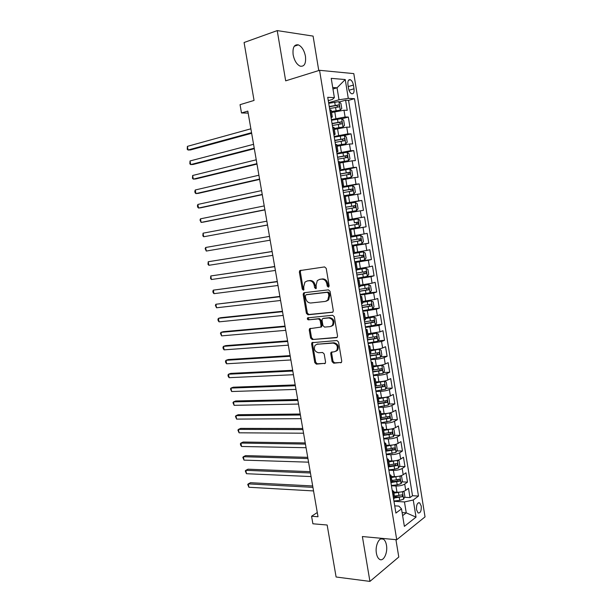 <?xml version="1.0" encoding="UTF-8"?>
<svg xmlns="http://www.w3.org/2000/svg" width="612" height="612" viewBox="0 0 612 612"><rect width="100%" height="100%" fill="white"/><g stroke="black" fill="none" stroke-linecap="round" stroke-linejoin="round"><path stroke-width="0.92" d="M328.384 287.127L329.149 285.865L326.227 268.377L324.574 266.916L299.75 270.611L299.36 272.065L302.274 289.139L303.384 290.149L303.858 289.897L303.736 286.707L304.914 282.147L307.086 281.015L309.083 280.755C311.722 280.74 313.443 282.285 314.239 285.406L314.614 287.632L315.746 288.657L316.243 288.39L316.121 285.169L317.291 280.61L319.563 279.409L321.598 279.149C324.299 279.126 326.051 280.694 326.846 283.838L327.229 286.095L328.384 287.127M386.463 545.185C385.927 542.186 384.902 540.174 383.38 539.141C379.509 536.288 374.904 545.437 376.403 553.256C376.938 556.231 377.956 558.228 379.448 559.261C383.41 562.153 387.947 552.873 386.463 545.185M305.449 56.266C304.218 50.345 301.846 46.543 298.342 44.867C294.181 44.248 292.452 47.568 293.148 54.812C294.403 60.726 296.751 64.512 300.194 66.172C304.409 66.8 306.153 63.503 305.449 56.266M421.247 506.063L419.664 502.842C417.338 502.529 416.29 504.831 416.512 509.742L418.088 512.955C420.429 513.261 421.477 510.959 421.247 506.063M332.102 361.677L333.731 363.207L341.473 362.388L341.748 361.141L338.551 342.047L336.906 340.524L311.921 342.705L311.623 343.998L314.798 362.648L316.381 364.148L325.286 363.291L325.561 362.044L324.199 353.996L322.593 352.489L318.561 352.749C314.667 351.671 313.505 349.192 315.088 345.298L317.115 344.242L333.066 343.095C337.021 344.112 338.229 346.606 336.692 350.561L334.519 351.716L331.023 352.313L330.74 353.583L332.102 361.677L333.005 361.31L334.634 362.832L341.404 362.465M318.76 70.548L313.092 36.1L277.221 30.6L244.081 42.511L254.049 100.445L240.049 104.675L241.488 112.96L247.814 111.101L318.01 516.75L311.577 516.245L312.893 523.788L327.152 525.012L336.103 577.001L369.931 581.4L398.787 557.027L395.926 539.662M277.221 30.6L285.674 80.845L319.556 70.303L396.729 539.738L362.38 536.54L369.931 581.4M332.194 312.403L332.966 311.99L333.295 310.636L330.067 291.32L328.415 289.843L304.225 292.704L303.537 293.064L303.177 294.464L306.39 313.321L307.981 314.79L332.653 312.258M334.32 316.756L337.533 335.957L337.235 337.258L336.424 337.686L312.197 339.538L310.605 338.053L309.244 330.036L309.557 328.713L320.742 327.099L321.055 325.775L320.145 320.382L318.531 318.898L308.44 319.847C307.408 319.579 307.117 318.921 307.561 317.88L332.668 315.257L334.32 316.756M394.518 496.699L397.953 496.898M404.517 497.273L410.002 497.594L408.502 488.315L405.733 490.319L404.716 484.084C402.505 485.392 399.582 486.027 395.956 485.997L391.435 485.775M392.017 481.414L394.082 481.506M401.939 481.866L407.5 482.118L405.986 472.808L403.201 474.728L402.183 468.478C399.957 469.733 397.027 470.36 393.401 470.36L388.88 470.2M389.439 466.076L390.02 466.099M399.345 466.405L404.983 466.589L403.469 457.241L400.653 459.084L399.636 452.803C397.402 454.012 394.465 454.632 390.831 454.678L386.317 454.571M396.744 450.883L402.451 450.998L400.937 441.627L398.106 443.379L397.081 437.083C394.832 438.23 391.894 438.85 388.26 438.934L383.747 438.881M394.128 435.316L399.919 435.362L398.397 425.952L395.543 427.62L394.518 421.301C392.261 422.395 389.308 423.007 385.675 423.129L381.161 423.137M391.504 419.694L397.372 419.664L395.842 410.216L392.981 411.799L391.948 405.458C389.676 406.506 386.715 407.11 383.081 407.271L378.576 407.34M388.857 404.019L394.824 403.912L393.287 394.434L390.402 395.926L389.362 389.561C387.075 390.555 384.114 391.152 380.48 391.351L375.975 391.481M386.203 388.291L392.261 388.1L390.716 378.583L387.809 379.998L386.776 373.611C384.474 374.552 381.505 375.141 377.872 375.378L373.366 375.569M383.525 372.509L389.683 372.234L388.138 362.687L385.216 364.01L384.175 357.599C381.857 358.479 378.882 359.068 375.248 359.343L370.742 359.596M380.84 356.666L387.105 356.306L385.552 346.721L382.607 347.96L381.559 341.527L368.118 343.569M378.132 340.777L384.512 340.326L382.959 330.709L379.991 331.857L378.943 325.4L365.479 327.481M375.408 324.834L381.919 324.284L380.35 314.629L377.367 315.693L376.311 309.205L362.832 311.332M372.662 308.838L379.302 308.18L377.734 298.495L374.728 299.467L373.672 292.964L360.17 295.122M369.457 292.834L376.686 292.023L375.11 282.3L372.088 283.188L371.025 276.655L357.5 278.858M364.224 277.045L374.062 275.805L372.478 266.052L369.434 266.84L368.363 260.284L354.83 262.533M354.715 261.867L371.423 259.534L369.832 249.742L366.764 250.438L365.701 243.859L352.137 246.146M352.076 245.764L368.776 243.194L367.177 233.363L364.094 233.975L363.023 227.373L349.444 229.699M349.429 229.599L366.114 226.8L364.515 216.939L347.83 219.876M347.823 219.807L361.409 217.451L360.33 210.819L363.452 210.344L361.845 200.445L345.168 203.62M345.107 203.261L358.716 200.866L357.63 194.211L360.774 193.828L359.16 183.891L342.49 187.303M342.383 186.66L356.008 184.212L354.922 177.541L358.081 177.25L356.467 167.275L345.987 169.578M339.652 169.991L353.292 167.504L352.206 160.803L355.388 160.612L353.767 150.598L346.4 152.327M336.906 153.268L350.569 150.736L349.475 144.011L352.68 143.912L351.051 133.86L344.426 135.512M334.152 136.476L347.838 133.898L346.736 127.151L349.965 127.151L348.327 117.06L345.091 116.999L331.39 119.623M341.84 118.774L348.327 117.06M405.733 490.319C403.522 491.643 400.608 492.278 396.974 492.232L393.761 492.056M403.201 474.728C400.982 475.998 398.052 476.633 394.419 476.626L391.206 476.488M400.653 459.084C398.427 460.301 395.49 460.928 391.864 460.958L388.643 460.867M398.106 443.379C395.865 444.549 392.927 445.169 389.293 445.238L386.08 445.184M395.543 427.62C393.287 428.737 390.341 429.349 386.707 429.456L383.502 429.448M392.981 411.799C390.708 412.871 387.756 413.475 384.122 413.62L380.909 413.651M390.402 395.926C388.115 396.943 385.155 397.54 381.521 397.724L378.315 397.8M387.809 379.998C385.514 380.962 382.554 381.551 378.912 381.773L375.707 381.896M385.216 364.01C382.905 364.913 379.93 365.502 376.296 365.769L373.091 365.93M382.607 347.96C380.282 348.817 377.306 349.391 373.672 349.697L370.467 349.903M379.991 331.857L367.827 333.823M377.367 315.693L365.188 317.682M374.728 299.467L362.534 301.479M372.088 283.188L359.871 285.215M369.434 266.84L357.194 268.897M366.764 250.438L354.509 252.519M364.094 233.975L351.816 236.079M360.33 210.819L348.029 212.961M357.63 194.211L345.313 196.375M354.922 177.541L342.582 179.729M352.206 160.803L339.844 163.014M349.475 144.011L337.097 146.245M346.736 127.151L334.336 129.407M347.93 84.663L348.534 88.419C349.085 91.157 350.095 92.932 351.586 93.735C353.537 94.08 354.348 92.435 354.004 88.794L353.407 85.076C352.864 82.322 351.839 80.539 350.332 79.728C348.396 79.384 347.593 81.029 347.93 84.663M319.556 70.303L353.805 73.616L425.034 516.88L396.729 539.738M410.002 497.594L412.511 495.728L418.478 496.064L354.478 98.693L348.289 98.379L339.002 99.787L328.613 102.709M418.478 496.064L413.253 500.004L416.022 517.132L404.371 526.374L401.51 508.855L395.91 513.078L327.734 97.316L334.374 97.66L331.222 78.359L345.245 79.545L348.289 98.379M412.511 495.728L348.557 100.345L345.596 100.2L347.241 110.321L343.99 110.229L331.574 112.516M331.084 117.764L332.308 117.014L330.916 116.747M332.308 117.014L331.176 110.099L329.776 109.8M393.615 499.078L394.671 497.655L393.631 491.306L392.575 492.706M390.999 483.128L392.07 481.766L391.03 475.402L389.951 476.733M388.375 467.117L389.462 465.824L388.413 459.436L387.327 460.698M385.744 451.052L386.838 449.828L385.79 443.409L384.688 444.61M383.097 434.925L384.206 433.77L383.15 427.329L382.033 428.454M380.442 418.738L381.567 417.652L380.503 411.188L379.379 412.243M377.78 402.489L378.912 401.472L377.849 394.985L376.709 395.972M375.102 386.18L376.258 385.231L375.187 378.721L374.031 379.639M372.417 369.809L373.588 368.937L372.517 362.403L371.339 363.245M369.725 353.376L370.903 352.581L369.832 346.017L368.646 346.79M367.016 336.891L368.217 336.156L367.139 329.577L365.938 330.273M364.308 320.336L365.517 319.678L364.431 313.069L363.214 313.696M361.577 303.72L362.801 303.139L361.715 296.506L360.491 297.057M358.846 287.043L360.086 286.531L358.992 279.875L357.745 280.35M356.1 270.297L357.354 269.869L356.26 263.183L354.998 263.588M353.346 253.498L354.608 253.138L353.514 246.429L352.237 246.758M350.577 236.63L351.862 236.347L350.76 229.615L349.467 229.86M347.8 219.693L349.1 219.494L347.807 219.739M349.1 219.494L347.991 212.731L346.69 212.907M345.015 202.702L346.323 202.572L345.046 202.901M346.323 202.572L345.214 195.786L343.898 195.886M342.215 185.643L343.546 185.589L342.276 186.002M343.546 185.589L342.429 178.78L341.091 178.796M339.408 168.514L340.754 168.545L339.492 169.042M340.754 168.545L339.629 161.706L338.283 161.645M336.585 151.325L337.946 151.432L336.699 152.013M337.946 151.432L336.822 144.57L335.46 144.432M333.762 134.066L335.131 134.25L333.9 134.923M335.131 134.25L334.007 127.365L332.622 127.143M347.838 133.898L351.051 133.86M350.569 150.736L353.767 150.598M353.292 167.504L356.467 167.275M356.008 184.212L359.16 183.891M358.716 200.866L361.845 200.445M361.409 217.451L364.515 216.939M366.114 226.8L363.023 227.373M368.776 243.194L365.701 243.859M371.423 259.534L368.363 260.284M374.062 275.805L371.025 276.655M376.686 292.023L373.672 292.964M379.302 308.18L376.311 309.205M381.919 324.284L378.943 325.4M384.512 340.326L381.559 341.527M387.105 356.306L384.175 357.599M389.683 372.234L386.776 373.611M392.261 388.1L389.362 389.561M394.824 403.912L391.948 405.458M397.372 419.664L394.518 421.301M399.919 435.362L397.081 437.083M402.451 450.998L399.636 452.803M404.983 466.589L402.183 468.478M407.5 482.118L404.716 484.084M402.115 512.573L406.253 512.864L404.471 501.939L393.983 501.289M339.002 99.787L337.051 87.799L332.714 87.501M332.959 88.992L337.051 87.799L345.245 79.545M328.277 100.628L332.377 99.465L334.374 97.66M317.284 512.519L311.577 516.245M241.488 112.96L248.158 113.105M402.619 515.656L406.253 512.864L416.022 517.132M394.725 505.841L398.871 506.109L401.51 508.855M339.239 101.975L345.596 100.2M348.557 100.345L354.478 98.693M349.46 229.806L350.76 229.615M352.206 246.537L353.514 246.429M354.937 263.214L356.26 263.183M357.66 279.822L358.992 279.875M360.376 296.369L361.715 296.506M363.077 312.854L364.431 313.069M365.769 329.279L367.139 329.577M368.455 345.642L369.832 346.017M371.132 361.952L372.517 362.403M373.794 378.193L375.187 378.721M376.449 394.38L377.849 394.985M379.096 410.507L380.503 411.188M381.727 426.572L383.15 427.329M384.351 442.575L385.79 443.409M386.968 458.526L388.413 459.436M389.576 474.415L391.03 475.402M392.17 490.25L393.631 491.306M404.471 501.939L413.253 500.004M328.919 286.829L328.154 285.842L327.772 283.593C326.976 280.449 325.224 278.888 322.532 278.911L321.598 279.149M319.625 279.393L322.532 278.911M307.209 280.985L310.024 280.518C312.663 280.495 314.377 282.04 315.172 285.154L316.282 288.351M300.936 270.198L300.316 271.843L303.215 288.887L303.912 289.836M304.646 292.658L304.118 294.204L307.331 313.03L308.915 314.499L332.821 312.135M328.445 293.347L327.29 292.314L306.054 294.785L305.319 296.017L305.717 298.335C306.497 301.418 308.196 302.971 310.82 303.001L325.339 301.425L327.741 300.148L328.843 295.718L328.445 293.347L329.363 293.079L328.216 292.046L327.29 292.314M306.765 294.586L328.216 292.046M326.441 301.127L328.667 299.872L329.761 295.451L328.843 295.718M329.363 293.079L329.761 295.451M337.128 337.373L312.197 339.538M310.575 328.307L310.169 329.723L311.531 337.725L313.115 339.209M320.91 327.183L321.667 326.785L321.981 325.462L321.07 320.084L319.456 318.6L308.44 319.847M307.561 317.88L308.494 317.582C308.05 318.623 308.341 319.28 309.374 319.548M330.228 326.609L332.331 325.492C333.976 321.453 332.79 318.936 328.774 317.942L323.105 318.47L322.356 318.867L322.034 320.214L322.945 325.607L324.567 327.099L330.228 326.609M331.398 326.265L333.242 325.179C334.886 321.147 333.701 318.63 329.692 317.636L328.774 317.942M323.564 318.324L329.692 317.636M332.002 351.885L331.643 353.231L333.005 361.31M335.85 351.303L337.595 350.209C339.132 346.254 337.923 343.768 333.976 342.758L333.066 343.095M316.802 344.281L333.976 342.758M312.908 342.299L312.541 343.661L315.716 362.281L317.299 363.78L325.24 363.352M331.459 111.828L340.226 110.122L341.748 108.485L340.922 103.413L338.849 101.638L328.713 103.321M340.226 110.122L331.413 111.537M250.874 128.795L187.394 146.367L188.06 150.017L190.516 149.94L251.654 133.286M329.577 108.576L338.857 106.924C339.637 106.343 339.576 105.669 338.688 104.897L329.241 106.542M329.294 106.848L336.508 105.44L337.579 106.672M187.394 146.367L187.226 149.274L188.06 150.017L251.547 132.682M334.221 128.704L342.98 127.028L344.495 125.345L343.669 120.289L341.611 118.583L331.497 120.266M342.98 127.028L334.183 128.459M253.559 144.325L190.026 160.956L190.684 164.59L193.132 164.467L254.324 148.708M332.354 125.506L341.618 123.861C342.383 123.28 342.338 122.607 341.465 121.842L332.025 123.479M332.064 123.739L339.262 122.354L340.333 123.609M190.026 160.956L189.85 163.817L190.684 164.59L254.232 148.203M336.975 145.518L345.726 143.874L347.226 142.145L346.407 137.111L344.357 135.459L334.267 137.149M345.726 143.874L336.944 145.319M256.237 159.801L192.65 175.491L193.308 179.117L195.741 178.941L256.979 164.085M335.116 142.367L344.365 140.729C345.13 140.156 345.084 139.482 344.235 138.725L334.787 140.347M334.825 140.561L342.016 139.207L343.08 140.477M192.65 175.491L192.466 178.314L193.308 179.117L256.91 163.664M339.721 162.272L348.457 160.65L349.949 158.875L349.131 153.864L347.096 152.266L337.021 153.964M348.457 160.65L339.698 162.111M258.907 175.223L195.266 189.98L195.917 193.599L198.342 193.377L259.633 179.408M337.878 159.166L347.103 157.544L346.989 155.547L337.541 157.154M337.572 157.33L344.755 155.999L345.811 157.292M195.266 189.98L194.815 191.319L195.075 192.765L195.917 193.599L259.572 179.071M342.46 178.956L351.181 177.373L352.657 175.552L351.846 170.557L349.819 169.019L339.767 170.725M351.181 177.373L342.437 178.842M261.569 190.6L197.875 204.431L198.525 208.034L200.935 207.759L262.273 194.677M340.616 175.904L349.834 174.29L349.735 172.301L340.287 173.9M340.31 174.03L347.792 172.722L348.526 174.053M197.875 204.431L197.416 205.724L197.676 207.162L198.525 208.034L262.234 194.432M343.883 195.817L353.897 194.027L355.358 192.16L354.547 187.188L352.543 185.711L342.506 187.417M353.897 194.027L343.875 195.741M264.223 205.915L200.468 218.828L201.118 222.416L203.513 222.095L264.912 209.893M343.355 192.581L352.55 190.982L352.466 188.993L343.026 190.584M343.041 190.669L350.531 189.391L351.234 190.753M200.468 218.828L200.009 220.09L201.118 222.416L264.881 209.732M356.597 210.627L346.599 212.349L356.597 210.627L358.051 208.715L357.247 203.758L355.243 202.335L345.237 204.056M266.863 221.177L203.062 233.18L203.704 236.76L267.536 225.063M346.078 209.197L355.258 207.606L355.19 205.632L345.749 207.208M345.757 207.246L353.254 205.992L353.92 207.414M203.062 233.18L202.847 235.834L203.704 236.76L267.52 224.987M349.307 228.888L359.29 227.159L360.736 225.201L359.933 220.259L357.943 218.905L347.953 220.626M354.402 222.745L355.977 222.531C356.888 223.25 356.873 223.916 355.932 224.512L348.794 225.744L357.959 224.168L357.905 222.202L354.402 222.745L353.881 219.593M269.494 236.393L205.64 247.485L206.282 251.058L270.152 240.187M206.282 251.058L205.165 248.671L205.64 247.485M352.015 245.366L361.975 243.637L363.406 241.633L362.602 236.714L360.629 235.406L350.661 237.135M360.629 235.406L350.653 237.104M272.103 251.478L208.218 261.745L208.86 265.302L272.776 255.342M351.502 242.245L360.652 240.669L360.606 238.711L351.173 240.264M360.606 238.711L358.678 239.017C359.573 239.728 359.55 240.386 358.624 240.99L351.495 242.191M272.118 251.555L208.218 261.745L207.988 264.315L208.86 265.302M354.708 261.791L364.645 260.046L366.068 258.004L365.272 253.1L363.306 251.846L353.361 253.59M363.306 251.846L353.346 253.513M274.704 266.503L210.78 275.958L211.423 279.508L275.385 270.435M354.195 258.677L363.329 257.109L363.298 255.158L353.874 256.703M361.409 255.449C362.25 256.176 362.212 256.826 361.302 257.4L354.18 258.585M274.734 266.671L210.78 275.958L210.551 278.491L211.423 279.508M357.385 278.146L367.307 276.402L368.722 274.314L367.927 269.425L365.976 268.232L357.339 269.77M365.976 268.232L357.316 269.647M277.297 281.482L213.336 290.134L213.97 293.668L277.993 285.483M356.88 275.048L365.999 273.495L365.984 271.544L356.559 273.082M364.171 271.835L363.972 273.755L356.857 274.918M277.343 281.727L213.336 290.134L212.846 291.205L213.098 292.62L213.97 293.668M360.063 294.448L369.962 292.697L371.362 290.562L370.574 285.689L368.638 284.557L360.009 286.102M368.638 284.557L359.986 285.942M279.883 296.407L215.883 304.256L216.518 307.782L280.587 300.484M359.55 291.358L368.654 289.813L368.654 287.877L359.229 289.399M366.894 288.16L366.626 290.042L359.527 291.182M279.936 296.736L215.883 304.256L215.386 305.296L216.518 307.782M362.725 310.689L372.609 308.93L374.001 306.75L373.205 301.9L371.285 300.821L362.679 302.374M371.285 300.821L362.648 302.175M282.453 311.279L220.741 317.697L218.423 318.339L219.058 321.851L283.172 315.425M362.22 307.607L371.308 306.077L371.316 304.141L361.899 305.663M369.602 304.432L369.273 306.283L362.182 307.392M282.53 311.699L218.423 318.339L217.926 319.342L218.178 320.742L219.058 321.851M365.379 326.869L375.24 325.102L376.625 322.884L375.837 318.049L373.924 317.024L365.333 318.592M373.924 317.024L365.295 318.355M285.024 326.104L223.258 331.681L220.955 332.37L221.59 335.873L285.75 330.327M364.874 323.802L373.947 322.279L373.97 320.351L364.553 321.858M372.295 320.65L371.912 322.455L364.828 323.549M285.108 326.601L220.955 332.37L220.45 333.341L221.59 335.873M368.019 342.988L377.864 341.221L379.233 338.956L378.453 334.144L376.556 333.173L367.98 334.749M376.556 333.173L367.934 334.466M287.579 340.876L225.774 345.627L223.479 346.361L224.114 349.857L288.321 345.168M367.521 339.935L376.579 338.421L376.61 336.501L367.2 338M374.965 336.799L374.544 338.566L367.468 339.637M287.678 341.465L223.479 346.361L222.967 347.295L223.219 348.687L224.114 349.857M370.658 359.053L380.48 357.278L381.842 354.968L381.062 350.171L379.172 349.253L370.62 350.844M379.172 349.253L370.566 350.523M290.126 355.603L228.276 359.535L225.996 360.307L226.624 363.788L290.884 359.963M370.153 356.008L379.195 354.501L379.241 352.589L369.839 354.08M377.619 352.894L377.168 354.623L370.099 355.671M290.241 356.268L225.996 360.307L225.484 361.202L225.729 362.595L226.624 363.788M373.282 375.057L383.081 373.274L384.435 370.926L383.655 366.144L381.827 365.303L373.251 366.886M381.781 365.288L373.19 366.527M292.666 370.283L230.77 373.389L228.505 374.215L229.133 377.68L293.431 374.712M372.785 372.019L381.812 370.528L381.865 368.623L372.471 370.107M380.259 368.937L379.777 370.627L372.723 371.652M292.796 371.033L228.505 374.215L227.985 375.072L228.23 376.457L229.133 377.68M375.898 391.007L385.682 389.217L387.021 386.83L386.248 382.064L384.382 381.253L375.867 382.867M384.382 381.253L383.166 381.299M382.194 381.46L375.799 382.469M295.198 384.91L233.264 387.205L231.007 388.069L231.634 391.527L295.978 389.408M375.401 387.977L384.413 386.501L384.474 384.596L375.424 386.027M382.89 384.917L382.378 386.562L375.332 387.572M295.344 385.744L231.007 388.069L230.479 388.895L231.634 391.527M378.499 406.896L388.268 405.098L389.599 402.673L388.827 397.922L386.975 397.165L378.476 398.787M386.975 397.165L386.271 397.18M384.252 397.509L378.407 398.351M297.723 399.491L235.742 400.975L233.501 401.885L234.121 405.335L298.511 404.058M378.009 403.882L387.006 402.405L387.075 400.508L378.767 401.832M385.506 400.837L384.971 402.451L377.933 403.43M297.876 400.401L233.501 401.885L232.965 402.681L234.121 405.335M381.1 422.731L390.846 420.926L392.17 418.455L391.397 413.727L389.599 413.039L381.077 414.653M386.073 413.513L380.993 414.179M300.232 414.026L238.213 414.699L235.987 415.663L236.607 419.098L301.035 418.662M380.603 419.725L389.584 418.256L389.668 416.367L381.567 417.659M388.115 416.703L387.549 418.271L380.526 419.235M300.408 415.012L235.987 415.663L235.444 416.412L236.607 419.098M383.686 438.506L393.409 436.693L394.725 434.183L393.96 429.471L392.177 428.836L383.663 430.458M387.603 429.44L383.579 429.945M302.741 428.507L240.677 428.385L238.458 429.387L239.078 432.814L303.552 433.212M383.196 435.507L392.162 434.053L392.246 432.164L384.152 433.457M390.701 432.516L390.127 434.046L383.104 434.979M302.925 429.578L238.458 429.387L237.915 430.106L239.078 432.814M394.495 444.664L386.248 446.209M389.584 445.238L386.157 445.658M394.809 444.595L396.507 445.161L397.272 449.858L395.972 452.406L386.264 454.219M305.243 442.943L243.14 442.032L240.929 443.073L241.549 446.492L306.069 447.709M385.774 451.235L394.725 449.789L394.824 447.908L386.738 449.2M392.942 447.885L392.69 449.751L386.424 450.585M305.442 444.09L240.929 443.073L240.386 443.761L240.631 445.123L241.549 446.492M396.851 460.461L388.819 461.907M391.741 460.951L388.719 461.318M397.479 460.316L399.055 460.79L399.812 465.472L398.519 468.065L394.648 469.197L388.827 469.886M307.729 457.332L245.588 455.626L243.392 456.72L244.004 460.125L308.57 462.167M388.765 466.864L397.28 465.472L397.387 463.59L389.308 464.883M395.528 463.552L395.245 465.411L389.408 466.168M307.943 458.556L243.392 456.72L242.842 457.371L244.004 460.125M399.185 476.197L391.382 477.544M393.96 476.603L391.275 476.916M400.149 475.968L401.587 476.366L402.344 481.032L401.059 483.664L397.203 484.826L391.389 485.484M310.215 471.676L248.028 469.19L245.848 470.322L246.46 473.711L311.057 476.572M391.848 482.417L399.827 481.101L399.942 479.219L391.864 480.512M398.098 479.165L397.785 481.009L392.07 481.743M310.437 472.977L245.848 470.322L245.29 470.934L246.46 473.711M401.518 491.872L393.929 493.127M396.209 492.193L393.822 492.461M402.826 491.566L404.111 491.887L404.869 496.539L403.591 499.208L399.743 500.394L393.937 501.037M312.686 485.966L250.461 482.7L248.296 483.878L248.9 487.259L313.543 490.931M394.656 497.954L402.359 496.669L402.482 494.794L394.419 496.08M402.359 496.669L394.61 497.265M312.923 487.351L248.296 483.878L247.73 484.459L248.9 487.259M396.974 492.232L395.956 485.997M394.419 476.626L393.401 470.36M391.864 460.958L390.831 454.678M389.293 445.238L388.26 438.934M386.707 429.456L385.675 423.129M384.122 413.62L383.081 407.271M381.521 397.724L380.48 391.351M378.912 381.773L377.872 375.378M376.296 365.769L375.248 359.343M373.672 349.697L372.616 343.255M371.033 333.571L369.977 327.106M368.386 317.383L367.33 310.896M365.731 301.142L364.668 294.624M363.069 284.832L361.998 278.299M360.392 268.469L359.32 261.905M357.706 252.045L356.628 245.458M355.014 235.559L353.935 228.949M352.305 219.012L351.227 212.379M349.59 202.404L348.503 195.748M346.866 185.734L345.772 179.048M344.135 169.004L343.034 162.295M341.389 152.212L340.287 145.472M338.635 135.351L337.526 128.596M335.866 118.43L334.756 111.644M331.199 116.747L330.059 109.808M393.853 498.91L392.812 492.538M391.244 482.967L390.196 476.572M388.62 466.964L387.564 460.545M385.988 450.899L384.925 444.457M383.341 434.78L382.278 428.316M380.687 418.6L379.624 412.113M378.025 402.359L376.961 395.842M375.355 386.057L374.284 379.517M372.67 369.694L371.591 363.13M369.977 353.269L368.898 346.683M367.276 336.791L366.19 330.174M364.561 320.244L363.474 313.604M361.837 303.636L360.743 296.973M359.106 286.967L358.012 280.281M356.36 270.229L355.258 263.52M353.606 253.437L352.504 246.697M350.844 236.576L349.735 229.814M348.067 219.654L346.958 212.861M345.283 202.664L344.166 195.848M342.49 185.612L341.366 178.773M339.683 168.491L338.558 161.629M336.86 151.309L335.736 144.424M334.037 134.066L332.897 127.143M345.091 116.999L343.99 110.229M348.236 86.575L353.407 85.076M348.993 90.232L354.004 88.794M327.772 283.593L326.846 283.838M320.497 279.171L319.563 279.409M315.547 287.38L314.614 287.632M315.172 285.154L314.239 285.406M310.024 280.518L309.083 280.755M308.035 280.77L307.086 281.015M303.215 288.887L302.274 289.139M300.316 271.843L299.36 272.065M328.154 285.842L327.229 286.095M308.915 314.499L307.981 314.79M307.331 313.03L306.39 313.321M304.118 294.204L303.177 294.464M306.995 294.525L306.054 294.785M337.005 337.472L336.424 337.686M311.531 337.725L310.605 338.053M310.169 329.723L309.244 330.036M321.981 325.462L321.055 325.775M321.07 320.084L320.145 320.382M319.456 318.6L318.531 318.898M324.031 318.171L323.105 318.47M331.643 353.231L330.74 353.583M318.033 343.906L317.115 344.242M325.14 363.444L324.49 363.712M317.299 363.78L316.381 364.148M315.716 362.281L314.798 362.648M312.541 343.661L311.623 343.998M341.328 362.541L340.639 362.832M334.634 362.832L333.731 363.207M340.272 110.076L338.903 101.684M335.223 105.348L334.695 102.12M336.087 110.611L335.56 107.391M336.508 105.44L338.52 104.882M343.018 126.982L341.657 118.621M337.992 122.308L337.472 119.088M338.849 127.548L338.329 124.335M339.262 122.354L341.282 121.826M345.765 143.828L344.411 135.497M340.754 139.199L340.234 135.994M341.611 144.424L341.083 141.227M342.016 139.207L344.036 138.71M348.496 160.604L347.142 152.311M343.5 156.037L342.98 152.839M344.357 161.239L343.837 158.049M344.755 155.999L346.774 155.532M351.219 177.327L349.873 169.057M346.239 172.806L345.726 169.623M347.088 177.993L346.568 174.81M347.486 172.722L349.506 172.286M353.935 193.981L352.589 185.742M348.97 189.513L348.45 186.346M349.812 194.677L349.299 191.51M350.202 189.391L352.229 188.978M356.635 210.574L355.297 202.373M351.686 206.16L351.173 203M352.527 211.308L352.015 208.149M352.91 205.992L354.937 205.609M359.328 227.113L357.997 218.935M355.235 227.871L354.723 224.726M355.61 222.531L357.637 222.187M355.932 224.512L357.959 224.168M362.006 243.584L360.682 235.436M357.094 239.261L356.582 236.133M357.928 244.372L357.423 241.243M358.624 240.99L360.652 240.669M364.683 260.001L363.36 251.884M359.787 255.724L359.275 252.603M360.613 260.819L360.108 257.698M361.302 257.4L363.329 257.109M367.345 276.349L366.03 268.263M362.465 272.126L361.952 269.02M363.291 277.198L362.786 274.092M363.972 273.755L365.999 273.495M370 292.643L368.684 284.588M365.135 288.466L364.63 285.368M365.961 293.523L365.448 290.425M366.626 290.042L368.654 289.813M372.639 308.876L371.331 300.844M367.789 304.753L367.284 301.662M368.615 309.787L368.11 306.704M369.273 306.283L371.308 306.077M375.271 325.048L373.97 317.047M370.444 320.971L369.939 317.896M371.262 325.989L370.757 322.914M371.912 322.455L373.947 322.279M377.902 341.159L376.602 333.196M373.083 337.135L372.578 334.068M373.894 342.131L373.397 339.071M374.544 338.566L376.579 338.421M380.511 357.217L379.218 349.276M375.707 353.239L375.21 350.186M376.525 358.219L376.028 355.167M377.168 354.623L379.195 354.501M383.12 373.221L381.827 365.303M378.331 369.288L377.834 366.244M379.142 374.246L378.644 371.209M379.777 370.627L381.812 370.528M385.713 389.156L384.428 381.276M380.939 385.269L380.442 382.24M381.75 390.219L381.253 387.189M382.378 386.562L384.413 386.501M388.299 405.037L387.021 397.188M383.54 401.204L383.051 398.175M384.344 406.123L383.854 403.109M384.971 402.451L387.006 402.405M390.877 420.865L389.599 413.039M386.134 417.07L385.644 414.064M386.937 421.982L386.447 418.975M387.549 418.271L389.584 418.256M393.447 436.631L392.177 428.836M388.719 432.883L388.23 429.884M389.515 437.779L389.025 434.78M390.127 434.046L392.162 434.053M396.002 452.344L394.748 444.61M391.29 448.642L390.8 445.651M392.085 453.515L391.596 450.531M392.69 449.751L394.725 449.789M398.55 467.996L397.31 460.354M393.853 464.34L393.371 461.364M394.648 469.197L394.159 466.222M395.245 465.411L397.28 465.472M401.089 483.595L399.866 476.044M396.408 479.984L395.926 477.016M397.203 484.826L396.714 481.858M397.785 481.009L399.827 481.101M403.622 499.14L402.405 491.673M398.955 495.575L398.473 492.614M399.743 500.394L399.261 497.441M380.794 538.904L383.38 539.141M294.257 46.252L298.342 44.867M418.386 502.766L419.664 502.842M348.519 80.264L350.332 79.728M300.699 270.389L299.75 270.611M304.478 292.804L303.537 293.064M328.667 299.872L327.741 300.148M310.483 328.399L309.557 328.713M321.667 326.785L320.742 327.099M333.242 325.179L332.331 325.492M331.926 351.961L331.023 352.313M337.595 350.209L336.692 350.561M312.839 342.368L311.921 342.705M336.738 105.44L338.688 104.897M339.515 122.354L341.465 121.842M342.284 139.207L344.235 138.725M345.046 155.991L346.989 155.547M347.792 172.722L349.735 172.301M350.531 189.383L352.466 188.993M353.254 205.992L355.19 205.632M355.977 222.531L357.905 222.202M361.83 255.372L363.298 255.158M364.982 271.674L365.984 271.544M367.866 287.961L368.654 287.877M370.65 304.21L371.316 304.141M373.374 320.405L373.97 320.351M376.066 336.539L376.61 336.501M378.744 352.619L379.241 352.589M381.391 368.638L381.865 368.623M384.03 384.611L384.474 384.588M386.646 400.516L387.075 400.508M389.255 416.367L389.668 416.367M391.848 432.164L392.246 432.164M394.434 447.9L394.824 447.908"/></g></svg>
